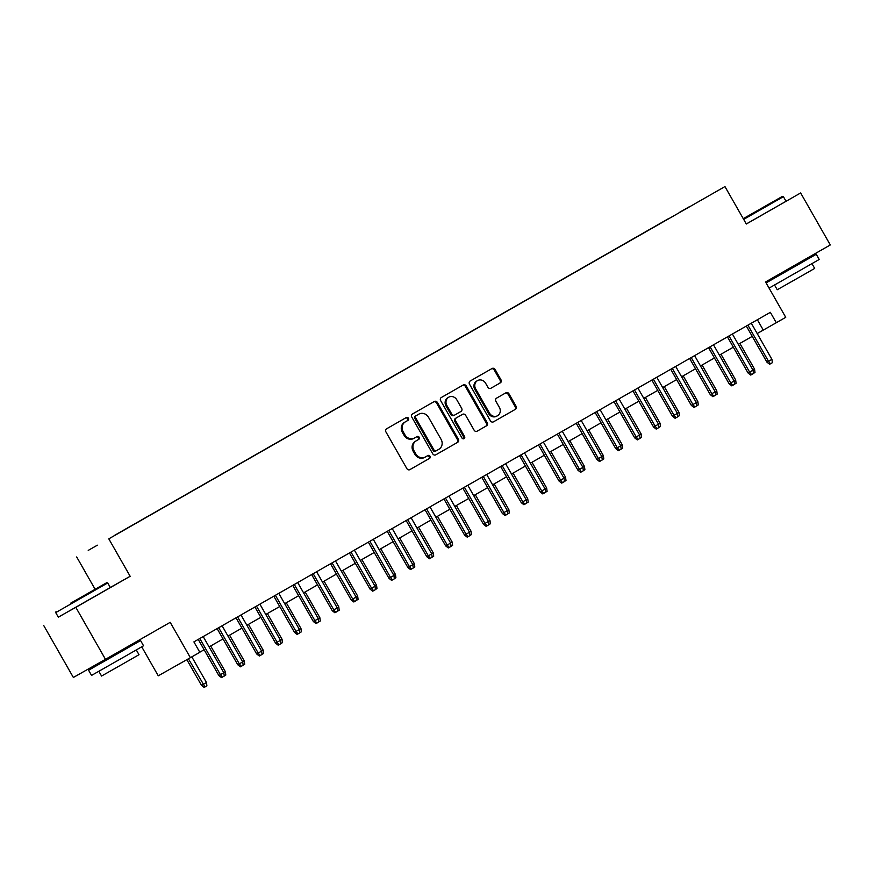 <?xml version="1.0" encoding="UTF-8"?>
<svg xmlns="http://www.w3.org/2000/svg" width="874" height="874" viewBox="0 0 874 874"><rect width="100%" height="100%" fill="white"/><g stroke="black" fill="none" stroke-linecap="round" stroke-linejoin="round"><path stroke-width="1.31" d="M408.431 418.209A1.65 1.497 60.6 0 0 406.323 417.521L386.603 428.795A2.349 2.141 60.6 0 0 385.915 431.898L406.88 468.639A2.349 2.141 60.6 0 0 409.884 469.633L429.604 458.358A1.65 1.497 60.6 0 0 427.987 455.496A1.65 1.497 60.6 0 0 427.976 455.496L425.43 456.949A7.516 6.839 60.6 0 1 425.398 456.971A7.516 6.839 60.6 0 1 415.762 453.814L414.014 450.755A7.516 6.839 60.6 0 1 416.232 440.824L418.777 439.371A1.65 1.497 60.6 0 0 417.16 436.508A1.65 1.497 60.6 0 0 417.149 436.508L414.593 437.972A7.516 6.839 60.6 0 1 414.571 437.983A7.516 6.839 60.6 0 1 404.935 434.826L403.187 431.767A7.516 6.839 60.6 0 1 405.394 421.836L407.95 420.383A1.65 1.497 60.6 0 0 408.431 418.209M413.697 438.475L413.73 438.453A7.516 6.839 60.6 0 1 413.697 438.475A7.516 6.839 60.6 0 1 404.072 435.318L402.324 432.259A7.516 6.839 60.6 0 1 404.531 422.328L407.076 420.875A1.65 1.497 60.6 0 0 405.558 417.958M409.764 469.688L428.741 458.839A1.65 1.497 60.6 0 0 427.222 455.933M425.365 456.993L424.556 457.441A7.516 6.839 60.6 0 1 424.524 457.463A7.516 6.839 60.6 0 1 414.899 454.305L413.151 451.246A7.516 6.839 60.6 0 1 415.358 441.315L417.914 439.851A1.65 1.497 60.6 0 0 416.395 436.945M679.874 212.12L689.313 206.756L679.874 212.12M500.289 382.888A2.349 2.141 60.6 0 0 500.977 379.786L495.099 369.473A2.349 2.141 60.6 0 0 492.084 368.489L470.179 381.009A2.349 2.141 60.6 0 0 469.491 384.112L490.456 420.864A2.349 2.141 60.6 0 0 493.471 421.836L515.365 409.327A2.349 2.141 60.6 0 0 516.053 406.224L508.952 393.77A2.349 2.141 60.6 0 0 505.937 392.787L496.563 398.151A2.349 2.141 60.6 0 0 495.875 401.242L499.393 407.426A6.282 5.714 60.6 0 1 497.524 415.74A6.282 5.714 60.6 0 1 489.473 413.096L475.674 388.908A6.282 5.714 60.6 0 1 477.543 380.594A6.282 5.714 60.6 0 1 485.594 383.227L487.9 387.258A2.349 2.141 60.6 0 0 490.915 388.242L499.415 383.38A2.349 2.141 60.6 0 0 500.103 380.277L494.225 369.964A2.349 2.141 60.6 0 0 491.341 368.915M58.296 617.12L75.82 607.343L105.481 659.335L170.212 622.332L190.379 657.685L199.829 652.288L193.897 641.887L770.355 312.324L776.287 322.724L785.737 317.317L765.569 281.963L830.3 244.949L800.639 192.957L746.276 223.963M75.82 607.343L130.16 576.283L108.802 538.843L724.95 186.577L746.309 224.017L800.639 192.957M437.393 402.466A2.349 2.141 60.6 0 0 434.378 401.483L412.484 413.992A2.349 2.141 60.6 0 0 411.796 417.095L432.761 453.846A2.349 2.141 60.6 0 0 435.765 454.83A2.349 2.141 60.6 0 0 435.776 454.83L457.67 442.31A2.349 2.141 60.6 0 0 458.358 439.207L437.393 402.466L436.53 402.947A2.349 2.141 60.6 0 0 433.646 401.898M441.337 397.506L463.231 384.986A2.349 2.141 60.6 0 1 466.246 385.969L487.211 422.721A2.349 2.141 60.6 0 1 486.512 425.824L477.149 431.177A2.349 2.141 60.6 0 0 477.149 431.177A2.349 2.141 60.6 0 1 474.123 430.194L465.623 415.292A2.349 2.141 60.6 0 0 462.619 414.309A2.349 2.141 60.6 0 0 462.608 414.309L456.392 417.859A2.349 2.141 60.6 0 0 455.704 420.962L464.553 436.476A1.65 1.497 60.6 0 1 464.061 438.661A1.65 1.497 60.6 0 1 461.953 437.961L440.649 400.609A2.349 2.141 60.6 0 1 441.337 397.506M105.481 659.335L73.361 677.459L43.7 625.467M97.364 545.19L88.23 550.391L97.364 545.19M108.802 538.843L724.95 186.577M667.944 219.145L114.57 535.467M667.867 219.003L114.494 535.412M138.201 640.631L138.737 641.582M141.73 646.826L158.26 675.81L190.379 657.685M95.102 589.262L76.683 556.957M757.19 333.54L776.287 322.724M199.785 652.212L204.123 649.732M209.083 646.891L223.023 638.927M227.983 636.086L241.923 628.122M246.883 625.281L260.823 617.317M265.783 614.477L279.724 606.512M284.684 603.672L298.624 595.707M303.584 592.867L317.524 584.892M322.484 582.062L336.424 574.087M341.384 571.257L355.325 563.282M360.285 560.452L374.225 552.477M379.185 549.648L393.125 541.672M398.085 538.843L412.025 530.868M416.985 528.038L430.926 520.063M435.886 517.233L449.826 509.258M454.786 506.428L468.726 498.453M473.686 495.613L487.626 487.648M492.586 484.808L506.527 476.843M511.487 474.003L525.427 466.039M530.387 463.198L544.327 455.234M549.287 452.393L563.227 444.429M568.187 441.589L582.128 433.624M587.088 430.784L601.028 422.819M605.988 419.979L619.928 412.015M624.888 409.174L638.828 401.199M643.788 398.369L657.729 390.394M662.689 387.564L676.629 379.589M681.589 376.76L695.529 368.784M700.489 365.955L714.429 357.979M719.389 355.15L733.33 347.175M738.29 344.345L752.23 336.37M757.376 319.742L763.264 330.066M130.16 576.283L110.299 587.481M435.645 454.895L456.796 442.801A2.349 2.141 60.6 0 0 457.495 439.698L436.53 402.947M416.155 415.685A1.65 1.497 60.6 0 0 415.674 417.859L434.072 450.11A1.65 1.497 60.6 0 0 436.192 450.798L438.879 449.269A7.516 6.839 60.6 0 0 441.086 439.338L428.511 417.291A7.516 6.839 60.6 0 0 418.875 414.134A7.516 6.839 60.6 0 0 418.854 414.145L415.292 416.177A1.65 1.497 60.6 0 0 414.811 418.351L415.674 417.859M435.318 451.29L436.181 450.809L435.318 451.29A1.65 1.497 60.6 0 1 433.209 450.602L414.811 418.351M418.045 414.604A7.516 6.839 60.6 0 0 418.012 414.626A7.516 6.839 60.6 0 0 417.98 414.637L418.854 414.145M415.292 416.177L417.98 414.637M477.018 431.243L485.649 426.304A2.349 2.141 60.6 0 0 486.337 423.202L465.383 386.461A2.349 2.141 60.6 0 0 462.488 385.412M461.734 414.8L461.745 414.789A2.349 2.141 60.6 0 0 461.745 414.789A2.349 2.141 60.6 0 0 461.734 414.8L455.529 418.351A2.349 2.141 60.6 0 0 454.83 421.454L463.679 436.967L464.553 436.476M463.581 438.814A1.65 1.497 60.6 0 0 463.679 436.967M456.807 399.822A6.282 5.714 60.6 0 0 448.755 397.189A6.282 5.714 60.6 0 0 446.876 405.503L451.738 414.025A2.349 2.141 60.6 0 0 454.753 415.008A2.349 2.141 60.6 0 0 454.764 415.008L460.98 411.446A2.349 2.141 60.6 0 0 461.669 408.355L456.807 399.822M448.755 397.189L447.881 397.681A6.282 5.714 60.6 0 0 446.013 405.995L446.876 405.503M454.742 415.019L453.89 415.5A2.349 2.141 60.6 0 0 453.89 415.5A2.349 2.141 60.6 0 1 450.875 414.516L446.013 405.995M490.784 388.318L499.415 383.38M477.543 380.594L476.68 381.086A6.282 5.714 60.6 0 0 474.801 389.4L475.674 388.908M497.524 415.74L496.651 416.221A6.282 5.714 60.6 0 1 488.599 413.588L474.801 389.4M493.34 421.913L514.491 409.819A2.349 2.141 60.6 0 0 515.19 406.716L508.078 394.261A2.349 2.141 60.6 0 0 505.194 393.213M206.461 682.518L206.898 685.85L205.008 686.931L204.134 687.423L201.49 685.347L206.461 682.518L191.821 656.866M205.008 686.931L188.413 658.799M201.49 685.347L186.85 659.673M198.234 639.407L218.85 675.547L220.412 674.662L199.796 638.512M223.82 672.718L224.257 676.05L222.367 677.131L220.412 674.662L223.82 672.718L203.194 636.567M222.367 677.131L221.504 677.623L218.85 675.547M70.772 603.126L106.737 582.685L70.772 603.126M55.718 612.608L58.329 617.186L110.332 587.525L107.721 582.947L55.718 612.608L55.991 611.625M76.071 600.143L94.053 589.917L76.071 600.143M128.696 647.273L140.583 640.566L143.544 645.766L128.402 654.473L91.552 675.416L88.58 670.227L100.412 663.41M140.583 640.566L88.58 670.227M136.289 649.95L138.999 654.702L128.085 660.973L101.559 676.05L98.849 671.308M128.172 646.367L128.729 647.328L106.956 659.772L100.444 663.464L99.887 662.492M743.304 218.762L782.416 196.388L743.25 218.664M786.01 201.228L783.399 196.661L743.665 219.385M751.749 213.846L769.732 203.62L751.749 213.846M804.375 260.987L816.261 254.268L819.222 259.469L769.076 288.103M816.261 254.268L766.105 282.903M766.083 282.859L776.09 277.113M811.968 263.664L814.677 268.405L803.774 274.676L777.237 289.753L774.528 285.011M803.861 260.07L804.408 261.031L796.17 265.772L776.123 277.167L775.588 276.228M223.766 672.619L225.361 671.713L210.678 645.984M225.361 671.713L225.798 675.045L224.247 675.93M242.666 661.815L244.261 660.908L229.578 635.179M244.261 660.908L244.698 664.24L243.147 665.125M261.566 651.01L263.161 650.103L248.478 624.375M263.161 650.103L263.598 653.435L262.047 654.32M280.467 640.205L282.062 639.298L267.378 613.57M282.062 639.298L282.499 642.63L280.947 643.515M217.134 628.603L237.75 664.743L239.312 663.858L218.697 627.707M242.721 661.913L243.158 665.245L241.268 666.327L239.312 663.858L242.721 661.913L222.094 625.762M241.268 666.327L240.405 666.818L237.75 664.743M236.035 617.798L256.65 653.938L258.212 653.053L237.597 616.902M261.621 651.108L262.058 654.44L260.168 655.522L258.212 653.053L261.621 651.108L240.995 614.957M260.168 655.522L259.305 656.013L256.65 653.938M254.935 606.993L275.55 643.133L277.113 642.248L256.497 606.097M280.521 640.303L280.958 643.635L279.068 644.717L277.113 642.248L280.521 640.303L259.895 604.153M279.068 644.717L278.205 645.209L275.55 643.133M273.835 596.188L294.451 632.328L296.013 631.443L275.397 595.292M299.421 629.499L299.858 632.831L297.968 633.912L296.013 631.443L299.421 629.499L278.795 593.348M297.968 633.912L297.105 634.404L294.451 632.328M299.367 629.4L300.962 628.493L286.279 602.765M300.962 628.493L301.399 631.826L299.848 632.71M292.735 585.372L313.351 621.523L314.913 620.638L294.298 584.488M318.322 618.694L318.759 622.026L316.869 623.107L314.913 620.638L318.322 618.694L297.695 582.543M316.869 623.107L316.006 623.599L313.351 621.523M318.267 618.595L319.862 617.678L305.179 591.96M319.862 617.678L320.299 621.01L318.748 621.906M337.167 607.791L338.762 606.873L324.079 581.155M338.762 606.873L339.199 610.205L337.648 611.101M356.068 596.986L357.652 596.068L342.979 570.34M357.652 596.068L358.1 599.4L356.537 600.296M374.968 586.181L376.552 585.263L361.88 559.535M376.552 585.263L377 588.595L375.438 589.491M393.868 575.376L395.452 574.458L380.78 548.73M395.452 574.458L395.9 577.79L394.338 578.686M311.636 574.568L332.251 610.718L333.813 609.834L313.198 573.683M337.222 607.889L337.659 611.221L335.769 612.303L333.813 609.834L337.222 607.889L316.596 571.738M335.769 612.303L334.906 612.794L332.251 610.718M330.536 563.763L351.151 599.914L352.714 599.029L332.098 562.878M356.122 597.084L356.559 600.416L354.669 601.498L352.714 599.029L356.122 597.084L335.496 560.933M354.669 601.498L353.806 601.989L351.151 599.914M349.436 552.958L370.052 589.109L371.614 588.224L350.998 552.073M375.022 586.279L375.459 589.611L373.569 590.693L371.614 588.224L375.022 586.279L354.396 550.128M373.569 590.693L372.706 591.185L370.052 589.109M368.336 542.153L388.952 578.304L390.514 577.419L369.899 541.268M393.923 575.474L394.36 578.806L392.47 579.888L390.514 577.419L393.923 575.474L373.296 539.324M392.47 579.888L391.596 580.38L388.952 578.304M387.237 531.348L407.852 567.488L409.414 566.614L388.799 530.463M412.823 564.67L413.26 568.002L411.37 569.083L409.414 566.614L412.823 564.67L392.197 528.519M411.37 569.083L410.496 569.564L407.852 567.488M412.768 564.571L414.352 563.654L399.68 537.925M414.352 563.654L414.8 566.986L413.238 567.871M406.137 520.543L426.752 556.683L428.315 555.809L407.699 519.659M431.723 553.865L432.16 557.197L430.27 558.278L428.315 555.809L431.723 553.865L411.097 517.714M430.27 558.278L429.396 558.759L426.752 556.683M431.669 553.766L433.253 552.849L418.58 527.12M433.253 552.849L433.701 556.181L432.138 557.066M425.037 509.739L445.653 545.879L447.215 545.005L426.599 508.854M450.623 543.06L451.06 546.392L449.17 547.474L447.215 545.005L450.623 543.06L429.997 506.909M449.17 547.474L448.296 547.954L445.653 545.879M450.569 542.951L452.153 542.044L437.481 516.316M452.153 542.044L452.601 545.376L451.039 546.261M443.937 498.934L464.553 535.074L466.115 534.2L445.5 498.049M469.524 532.255L469.961 535.587L468.071 536.658L466.115 534.2L469.524 532.255L448.897 496.093M468.071 536.658L467.197 537.149L464.553 535.074M469.469 532.146L471.053 531.239L456.381 505.511M471.053 531.239L471.501 534.571L469.939 535.456M462.838 488.129L483.453 524.269L485.015 523.395L464.4 487.233M488.424 521.45L488.861 524.771L486.971 525.853L485.015 523.395L488.424 521.45L467.798 485.288M486.971 525.853L486.097 526.345L483.453 524.269M488.369 521.341L489.953 520.434L475.281 494.706M489.953 520.434L490.401 523.766L488.839 524.651M481.738 477.324L502.353 513.464L503.916 512.579L483.3 476.428M507.324 510.635L507.761 513.967L505.871 515.048L503.916 512.579L507.324 510.635L486.698 474.484M505.871 515.048L504.997 515.54L502.353 513.464M507.27 510.536L508.854 509.629L494.181 483.901M508.854 509.629L509.302 512.962L507.739 513.846M500.638 466.519L521.254 502.659L522.816 501.774L502.2 465.623M526.224 499.83L526.661 503.162L524.771 504.243L522.816 501.774L526.224 499.83L505.598 463.679M524.771 504.243L523.897 504.735L521.254 502.659M526.159 499.731L527.754 498.825L513.082 473.096M527.754 498.825L528.202 502.157L526.64 503.042M545.059 488.927L546.654 488.02L531.982 462.291M546.654 488.02L547.102 491.352L545.54 492.237M563.959 478.122L565.554 477.215L550.882 451.487M565.554 477.215L566.002 480.547L564.44 481.432M582.86 467.317L584.455 466.41L569.782 440.682M584.455 466.41L584.903 469.742L583.34 470.627M601.76 456.512L603.355 455.605L588.683 429.877M603.355 455.605L603.803 458.937L602.241 459.822M620.66 445.707L622.255 444.8L607.583 419.072M622.255 444.8L622.703 448.133L621.141 449.017M639.56 434.902L641.155 433.985L626.483 408.267M641.155 433.985L641.603 437.317L640.041 438.213M658.461 424.098L660.056 423.18L645.383 397.462M660.056 423.18L660.504 426.512L658.941 427.408M677.361 413.293L678.956 412.375L664.284 386.647M678.956 412.375L679.404 415.707L677.842 416.603M696.261 402.488L697.856 401.57L683.184 375.842M697.856 401.57L698.293 404.902L696.742 405.798M715.161 391.683L716.756 390.765L702.084 365.037M716.756 390.765L717.193 394.098L715.642 394.993M734.062 380.878L735.657 379.961L720.984 354.232M735.657 379.961L736.094 383.293L734.542 384.178M752.962 370.073L754.557 369.156L739.885 343.427M754.557 369.156L754.994 372.488L753.443 373.373M519.538 455.715L540.154 491.854L541.716 490.969L521.101 454.819M545.125 489.025L545.562 492.357L543.672 493.439L541.716 490.969L545.125 489.025L524.498 452.874M543.672 493.439L542.798 493.93L540.154 491.854M538.439 444.91L559.054 481.05L560.616 480.165L540.001 444.014M564.025 478.22L564.462 481.552L562.572 482.634L560.616 480.165L564.025 478.22L543.399 442.069M562.572 482.634L561.698 483.125L559.054 481.05M557.339 434.105L577.954 470.245L579.517 469.36L558.901 433.209M582.925 467.415L583.362 470.747L581.472 471.829L579.517 469.36L582.925 467.415L562.299 431.264M581.472 471.829L580.598 472.321L577.954 470.245M576.239 423.3L596.855 459.44L598.417 458.555L577.801 422.404M601.825 456.61L602.262 459.942L600.372 461.024L598.417 458.555L601.825 456.61L581.199 420.46M600.372 461.024L599.498 461.516L596.855 459.44M595.139 412.495L615.755 448.635L617.317 447.75L596.702 411.599M620.726 445.806L621.163 449.138L619.273 450.219L617.317 447.75L620.726 445.806L600.099 409.655M619.273 450.219L618.399 450.711L615.755 448.635M614.04 401.69L634.655 437.83L636.217 436.945L615.602 400.795M639.626 435.001L640.063 438.333L638.173 439.414L636.217 436.945L639.626 435.001L619 398.85M638.173 439.414L637.299 439.906L634.655 437.83M632.94 390.875L653.555 427.025L655.118 426.141L634.502 389.99M658.526 424.196L658.963 427.528L657.073 428.61L655.118 426.141L658.526 424.196L637.9 388.045M657.073 428.61L656.199 429.101L653.555 427.025M651.84 380.07L672.456 416.221L674.018 415.336L653.402 379.185M677.426 413.391L677.863 416.723L675.973 417.805L674.018 415.336L677.426 413.391L656.8 377.24M675.973 417.805L675.099 418.296L672.456 416.221M670.74 369.265L691.356 405.416L692.918 404.531L672.303 368.38M696.327 402.586L696.764 405.918L694.874 407L692.918 404.531L696.327 402.586L675.7 366.435M694.874 407L694 407.492L691.356 405.416M689.641 358.46L710.256 394.611L711.818 393.726L691.203 357.575M715.227 391.781L715.664 395.114L713.774 396.195L711.818 393.726L715.227 391.781L694.601 355.631M713.774 396.195L712.9 396.687L710.256 394.611M708.541 347.655L729.156 383.795L730.719 382.921L710.103 346.77M734.127 380.977L734.564 384.309L732.674 385.39L730.719 382.921L734.127 380.977L713.501 344.826M732.674 385.39L731.8 385.871L729.156 383.795M727.441 336.851L748.057 372.99L749.619 372.116L729.003 335.966M753.027 370.172L753.464 373.504L751.574 374.585L749.619 372.116L753.027 370.172L732.401 334.021M751.574 374.585L750.7 375.066L748.057 372.99M746.341 326.046L766.957 362.186L768.519 361.312L747.904 325.161M771.928 359.367L772.365 362.699L770.475 363.781L768.519 361.312L771.928 359.367L751.301 323.216M770.475 363.781L769.601 364.261L766.957 362.186M404.531 422.328L405.394 421.836M402.324 432.259L403.187 431.767M404.072 435.318L404.935 434.826M417.914 439.851L418.777 439.371M415.358 441.315L416.232 440.824M413.151 451.246L414.014 450.755M414.899 454.305L415.762 453.814M428.741 458.839L429.604 458.358M407.076 420.875L407.95 420.383M457.495 439.698L458.358 439.207M456.796 442.801L457.67 442.31M433.209 450.602L434.072 450.11M465.383 386.461L466.246 385.969M486.337 423.202L487.211 422.721M485.649 426.304L486.512 425.824M455.529 418.351L456.392 417.859M454.83 421.454L455.704 420.962M450.875 414.516L451.738 414.025M488.599 413.588L489.473 413.096M508.078 394.261L508.952 393.77M515.19 406.716L516.053 406.224M514.491 409.819L515.365 409.327M494.225 369.964L495.099 369.473M500.103 380.277L500.977 379.786M424.524 457.463L425.398 456.971M418.012 414.626L418.875 414.134M453.879 415.5L454.753 415.008M106.737 582.685L107.721 582.947M782.416 196.388L783.399 196.661"/></g></svg>
